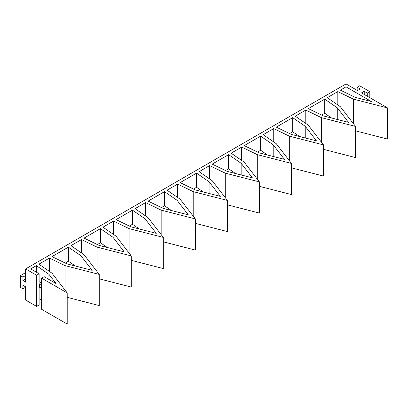 <?xml version="1.0" encoding="UTF-8"?>
<svg xmlns="http://www.w3.org/2000/svg" width="408" height="408" viewBox="0 0 408 408"><rect width="100%" height="100%" fill="white"/><g stroke="black" fill="none" stroke-linecap="round" stroke-linejoin="round"><path stroke-width="0.61" d="M346.025 86.853L371.423 101.516L355.317 97.374L340.354 90.127L346.025 86.853L346.025 92.871M337.273 119.468L337.273 107.794L348.503 122.354L323.279 115.872L308.315 108.625L324.717 99.154L324.717 113.271L321.611 115.066M331.607 118.014L324.717 113.271M324.717 99.154L337.273 107.794M305.23 137.97L305.23 126.291L316.46 140.857L291.236 134.37L276.277 127.123L292.679 117.652L292.679 131.769L289.573 133.564M299.569 136.512L292.679 131.769M292.679 117.652L305.23 126.291M273.192 156.468L273.192 144.789L284.422 159.355L259.197 152.867L244.234 145.62L260.636 136.15L260.636 150.266L257.53 152.062M267.531 155.009L260.636 150.266M260.636 136.15L273.192 144.789M241.154 174.966L241.154 163.287L252.384 177.852L227.159 171.365L212.196 164.118L228.597 154.647L228.597 168.764L225.491 170.559M235.487 173.507L228.597 168.764M228.597 154.647L241.154 163.287M209.11 193.463L209.11 181.784L220.34 196.35L195.121 189.863L180.157 182.616L196.559 173.145L196.559 187.262L193.453 189.057M203.449 192.005L196.559 187.262M196.559 173.145L209.11 181.784M177.072 211.961L177.072 200.282L188.302 214.848L163.078 208.361L148.114 201.113L164.516 191.643L164.516 205.765L161.41 207.555M171.411 210.502L164.516 205.765M164.516 191.643L177.072 200.282M145.034 230.459L145.034 218.78L156.264 233.345L131.039 226.863L116.076 219.611L132.478 210.145L132.478 224.262L129.372 226.052M139.368 229L132.478 224.262M132.478 210.145L145.034 218.78M112.991 248.957L112.991 237.278L124.221 251.843L99.001 245.361L84.038 238.109L100.439 228.643L100.439 242.76L97.334 244.55M107.329 247.498L100.439 242.76M100.439 228.643L112.991 237.278M80.952 267.454L80.952 255.78L92.183 270.341L66.958 263.859L51.995 256.606L68.396 247.141L68.396 261.258L65.29 263.048M75.291 266.001L68.396 261.258M68.396 247.141L80.952 255.78M25.628 275.533L22.93 277.088L22.93 280.597L25.628 282.152L25.628 268.913L346.025 83.931L357.495 90.551L360.193 88.995L357.153 87.241L359.683 85.782L369.801 91.621L369.801 97.66M25.628 279.036L22.93 280.597M25.628 287.217L22.93 288.772L20.4 287.314L20.4 275.63L25.628 272.61M20.4 275.63L22.93 277.088M25.628 268.913L36.587 275.242L36.587 306.393L25.628 300.069L25.628 286.824L22.93 285.269L22.93 288.772M41.647 285.462L39.54 284.243L39.117 284.488M39.54 284.243L39.54 287.166L39.117 287.41M41.647 288.385L39.54 287.166M39.117 298.692L41.647 300.431M36.587 275.242L39.117 273.778L39.117 304.934L36.587 306.393M39.117 273.778L30.687 268.913L36.358 265.639L36.358 272.187M48.914 279.434L48.914 274.278L56.085 283.575L44.176 276.7L41.647 278.159L67.203 292.913L67.203 324.069L41.647 309.315L41.647 278.159M41.647 283.392L39.117 281.653M36.358 265.639L48.914 274.278M67.203 292.913L51.974 273.171L38.898 264.17L49.455 258.075L49.455 271.437M49.455 258.075L65.045 265.623L65.045 290.119M67.203 297.335L99.241 305.572L99.241 274.416L84.017 254.674L70.936 245.672L81.498 239.578L81.498 252.94M65.045 265.623L99.241 274.416M81.498 239.578L97.084 247.126L97.084 271.621M99.241 278.837L131.279 287.074L131.279 255.918L116.056 236.176L102.974 227.174L113.536 221.08L113.536 234.442M97.084 247.126L131.279 255.918M113.536 221.08L129.127 228.628L129.127 253.123M131.279 260.34L163.322 268.576L163.322 237.42L148.094 217.678L135.017 208.677L145.574 202.582L145.574 215.944M129.127 228.628L163.322 237.42M145.574 202.582L161.165 210.13L161.165 234.626M163.322 241.842L195.361 250.079L195.361 218.923L180.137 199.181L167.056 190.179L177.618 184.084L177.618 197.446M161.165 210.13L195.361 218.923M177.618 184.084L193.203 191.632L193.203 216.123M195.361 223.344L227.399 231.581L227.399 200.425L212.175 180.683L199.094 171.681L209.656 165.582L209.656 178.949M193.203 191.632L227.399 200.425M209.656 165.582L225.242 173.135L225.242 197.625M227.399 204.847L259.442 213.083L259.442 181.927L244.214 162.18L231.137 153.184L241.694 147.084L241.694 160.451M225.242 173.135L259.442 181.927M241.694 147.084L257.285 154.637L257.285 179.127M259.442 186.349L291.48 194.58L291.48 163.429L276.257 143.682L263.175 134.686L273.737 128.586L273.737 141.953M257.285 154.637L291.48 163.429M273.737 128.586L289.323 136.139L289.323 160.63M291.48 167.851L323.519 176.083L323.519 144.932L308.295 125.185L295.214 116.188L305.776 110.089L305.776 123.451M289.323 136.139L323.519 144.932M305.776 110.089L321.361 117.642L321.361 142.132M323.519 149.348L355.562 157.585L355.562 126.434L340.333 106.687L327.257 97.691L337.814 91.591L337.814 104.953M321.361 117.642L355.562 126.434M355.562 130.851L387.6 139.087L387.6 107.931L353.405 99.144L353.405 123.634M353.405 99.144L337.814 91.591M387.6 107.931L361.539 92.886L364.237 91.331L364.237 94.447M364.237 91.331L367.271 93.085L367.271 96.196M367.271 93.085L369.801 91.621M357.153 90.357L357.153 87.241"/></g></svg>
